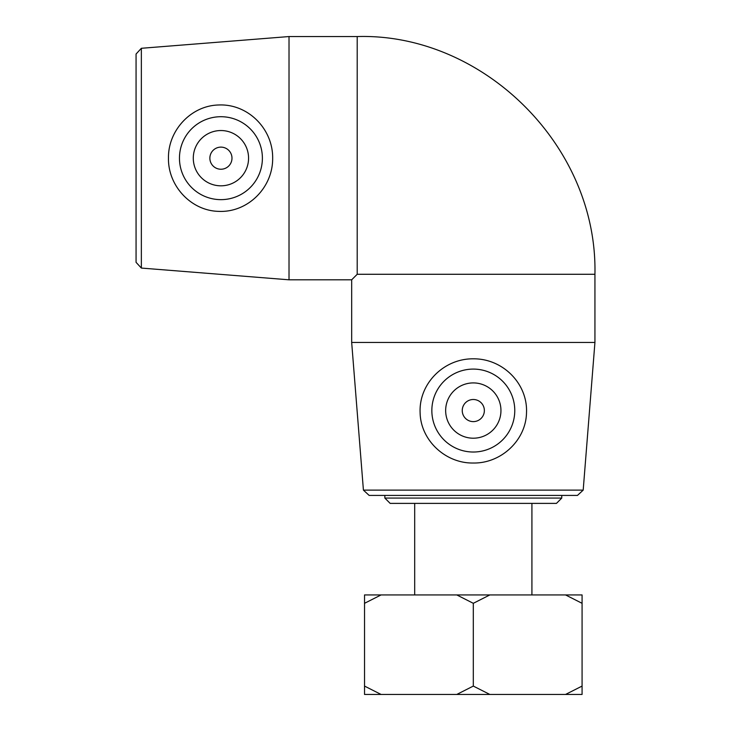 <?xml version="1.0" encoding="UTF-8"?>
<svg xmlns="http://www.w3.org/2000/svg" width="731" height="731" viewBox="0 0 731 731"><rect width="100%" height="100%" fill="white"/><g stroke="black" fill="none" stroke-linecap="round" stroke-linejoin="round"><path stroke-width="1.1" d="M364.531 686.08L364.531 694.45L381.07 694.45L364.531 686.08L364.531 603.313L381.07 594.933L456.774 594.933L473.304 603.313L473.304 686.08L456.774 694.45L381.07 694.45M381.07 594.933L364.531 594.933L364.531 603.313M582.077 603.313L582.077 594.933L565.547 594.933L582.077 603.313L582.077 686.08L565.547 694.45L489.843 694.45L473.304 686.08M565.547 694.45L582.077 694.45L582.077 686.08M473.304 603.313L489.843 594.933L565.547 594.933M456.774 694.45L489.843 694.45M489.843 594.933L456.774 594.933M384.853 498.076L390.153 503.385L556.455 503.385L561.764 498.076L384.853 498.076L384.853 495.417M141.357 48.292L136.067 54.021L136.067 262.338L141.357 268.067L141.357 48.292L289.019 36.55L289.019 279.809L351.675 279.809L357.203 274.28L594.933 274.28C597.739 144.93 481.903 32.804 357.203 36.55L357.203 274.28M272.663 158.179C272.992 187.666 247.8 212.758 218.66 211.369C190.955 210.793 167.938 185.747 168.468 158.179C167.947 130.611 190.955 105.566 218.66 104.99C247.8 103.601 272.992 128.693 272.663 158.179M363.417 490.126L369.146 495.417L577.463 495.417L583.192 490.126L363.417 490.126L351.675 342.464L594.933 342.464L594.933 274.28M473.304 358.82C502.8 358.501 527.883 383.684 526.503 412.823C525.927 440.528 500.872 463.545 473.304 463.015C445.736 463.545 420.69 440.528 420.115 412.823C418.726 383.684 443.818 358.492 473.304 358.82M414.696 594.933L414.696 503.385M473.304 399.501A11.056 11.056 0 0 0 463.728 416.085A11.056 11.056 0 0 0 482.88 416.085A11.056 11.056 0 0 0 473.304 399.501M473.304 382.916A27.641 27.641 0 0 1 497.244 424.382A27.641 27.641 0 0 1 449.364 424.382A27.641 27.641 0 0 1 473.304 382.916M473.304 452.023A41.466 41.466 0 0 1 431.847 410.557A41.466 41.466 0 0 1 473.304 369.091A41.466 41.466 0 0 1 514.77 410.557A41.466 41.466 0 0 1 473.304 452.023M231.983 158.179A11.056 11.056 0 0 1 215.398 167.755A11.056 11.056 0 0 1 215.398 148.603A11.056 11.056 0 0 1 231.983 158.179M248.567 158.179A27.641 27.641 0 0 1 207.111 182.12A27.641 27.641 0 0 1 207.111 134.239A27.641 27.641 0 0 1 248.567 158.179M179.46 158.179A41.466 41.466 0 0 1 220.926 116.713A41.466 41.466 0 0 1 262.392 158.179A41.466 41.466 0 0 1 220.926 199.645A41.466 41.466 0 0 1 179.46 158.179M561.764 498.076L561.764 495.417M141.357 268.067L289.019 279.809M583.192 490.126L594.933 342.464M531.921 594.933L531.921 503.385M351.675 342.464L351.675 279.809M289.019 36.55L357.203 36.55"/></g></svg>
